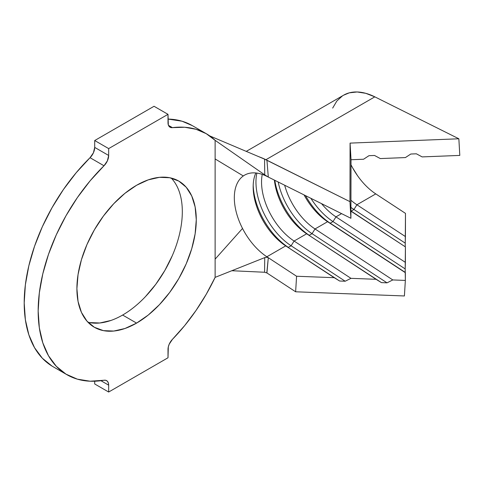 <?xml version="1.0" encoding="UTF-8"?>
<svg xmlns="http://www.w3.org/2000/svg" width="484" height="484" viewBox="0 0 484 484"><rect width="100%" height="100%" fill="white"/><g stroke="black" fill="none" stroke-linecap="round" stroke-linejoin="round"><path stroke-width="0.73" d="M87.985 322.253A84.41 48.733 120 0 0 122.627 315.048L136.591 323.106A84.41 48.733 -60 0 1 94.386 327.287A84.41 48.733 -60 0 1 81.445 259.654A84.41 48.733 -60 0 1 136.591 185.269L148.237 179.873L159.43 177.332L169.751 177.743L178.796 181.089L186.219 187.248L191.731 195.978L195.131 206.946L196.274 219.73L195.131 233.839L191.731 248.728L186.219 263.828L178.796 278.554L169.751 292.348L159.43 304.678L148.237 315.06L136.591 323.106L124.945 328.509L113.752 331.05L103.431 330.639L94.386 327.287L86.963 321.134L81.445 312.398L78.051 301.435L76.908 288.652L78.051 274.543L81.445 259.654L86.963 244.553L94.386 229.821L103.431 216.027L113.752 203.703L124.945 193.316L136.591 185.269A84.41 48.733 -60 0 1 178.796 181.089A84.41 48.733 -60 0 1 191.731 248.728A84.41 48.733 -60 0 1 136.591 323.106L122.627 315.048A84.41 48.733 120 0 0 175.686 247.064A84.41 48.733 120 0 0 171.233 178.064M260.973 157.536A69.103 39.9 60 0 1 265.922 159.714L374.822 96.842A69.103 39.9 -120 0 0 343.573 95.197L246.259 151.383M266.926 160.216L268.305 177.065L264.748 174.869L264.567 159.139L349.956 201.653L266.926 160.216L268.305 177.065L350.9 218.284L349.956 201.653L350.083 143.107L458.856 138.781L459.8 155.412L422.145 156.907L416.379 153.803L410.801 154.027L405.411 157.572L380.309 158.571L374.543 155.467L368.965 155.685L363.575 159.236L351.027 159.732L350.9 218.284L266.865 176.345L215.126 140.336L206.232 133.663L196.026 129.276L184.688 127.256L172.443 127.643A139.198 80.368 -60 0 1 206.19 133.638A139.198 80.368 -60 0 1 215.126 140.336L215.126 158.946L215.126 140.336L264.748 174.869L264.567 159.139L209.735 135.907L265.922 159.714A69.103 39.9 -120 0 0 260.949 157.53M356.914 204.774A49.362 28.502 60 0 1 350.936 200.249A49.362 28.502 -120 0 0 356.914 204.774L405.429 236.579L405.477 213.371L375.765 193.89L356.914 204.774L353.937 209.493A53.313 30.776 60 0 1 350.924 207.382A53.313 30.776 -120 0 0 353.937 209.493L351.142 211.109A53.313 30.776 60 0 1 350.918 210.957A53.313 30.776 -120 0 0 351.142 211.109L405.411 246.9L350.918 211.169L405.411 246.9L351.142 211.109L353.937 209.493L356.914 204.774L405.429 236.579L405.235 243.131L353.937 209.493L405.235 243.131L405.229 246.568L405.477 213.371L375.765 193.89L356.914 204.774M351.015 164.778A49.362 28.502 -120 0 0 375.765 193.89M264.742 272.256L231.806 270.725L264.567 272.244L264.748 257.609L215.126 277.368L215.126 259.134L215.126 277.368A139.198 80.368 -60 0 1 172.443 339.338L184.688 325.581L196.026 310.474L206.232 294.302L215.126 277.368L264.748 257.609L266.569 257.222L268.305 257.712L296.577 276.243L295.633 291.785L404.406 295.966L405.35 280.424L404.406 295.966L295.633 291.785L266.926 272.964L295.633 291.785L296.577 276.243L334.226 277.689L339.617 281.01L345.195 281.228L339.617 281.01L285.711 245.884A49.362 28.502 60 0 1 253.168 186.884A49.362 28.502 60 0 1 255.836 172.969A49.362 28.502 -120 0 0 285.711 245.884L288.319 247.378L291.108 245.769L345.195 281.228L350.961 278.336L345.195 281.228L291.108 245.769L294.091 241.05L350.961 278.336L376.062 279.298L381.452 282.62L387.031 282.837L381.452 282.62L306.656 233.79A49.362 28.502 60 0 1 274.398 180.102A49.362 28.502 -120 0 0 306.656 233.79L309.258 235.291L312.053 233.675L387.031 282.837L392.796 279.94L387.031 282.837L312.053 233.675L315.03 228.956L392.796 279.94L405.35 280.424L405.187 268.916L405.181 272.359L330.203 223.197L405.362 272.686L327.595 221.702A49.362 28.502 60 0 1 304.049 194.901A49.362 28.502 -120 0 0 327.595 221.702L330.203 223.197L332.992 221.587L405.187 268.916L405.386 262.37L335.975 216.868L332.992 221.587L335.975 216.868L341.577 213.632L335.975 216.868A49.362 28.502 60 0 1 321.509 203.613A49.362 28.502 -120 0 0 335.975 216.868L405.386 262.37L405.411 246.9L405.187 268.916L332.992 221.587A53.313 30.776 60 0 1 310.879 198.307A53.313 30.776 -120 0 0 332.992 221.587L330.203 223.197A53.313 30.776 60 0 1 305.531 195.639A53.313 30.776 -120 0 0 330.203 223.197L327.595 221.702L315.03 228.956A49.362 28.502 60 0 1 284.665 185.227A49.362 28.502 -120 0 0 315.03 228.956L392.796 279.94L405.35 280.424L405.362 272.686L327.595 221.702L315.03 228.956L312.053 233.675A53.313 30.776 60 0 1 278.197 181.996A53.313 30.776 -120 0 0 312.053 233.675L309.258 235.291A53.313 30.776 60 0 1 274.809 180.308A53.313 30.776 -120 0 0 309.258 235.291L306.656 233.79L294.091 241.05A49.362 28.502 60 0 1 262.249 174.397A49.362 28.502 -120 0 0 294.091 241.05L350.961 278.336L376.062 279.298L306.656 233.79L294.091 241.05L291.108 245.769A53.313 30.776 60 0 1 256.865 173.091A53.313 30.776 -120 0 0 291.108 245.769L288.319 247.378A53.313 30.776 60 0 1 253.199 185.318A53.313 30.776 -120 0 0 288.319 247.378L285.711 245.884L266.865 256.768A49.362 28.502 60 0 1 242.52 228.454A49.362 28.502 60 0 1 243.307 175.958A49.362 28.502 60 0 1 244.547 175.166A49.362 28.502 60 0 1 266.865 176.345A49.362 28.502 60 0 0 243.307 175.958L215.126 158.946L243.307 175.958A49.362 28.502 60 0 0 242.52 228.454L215.126 259.134L215.126 158.946L215.126 259.134L242.52 228.454A49.362 28.502 60 0 0 266.865 256.768L296.577 276.243L334.226 277.689L285.711 245.884L266.865 256.768L268.305 257.712L266.799 272.885M66.992 374.743A139.198 80.368 -60 0 0 103.999 380.249L90.121 381.211L77.349 379.16L65.981 374.138L56.289 366.279L48.503 355.758L42.804 342.829L39.331 327.795L38.163 311.018L39.331 292.893L42.804 273.847L48.503 254.336L56.289 234.825L65.981 215.767L77.349 197.623L90.121 180.822L103.999 165.764A9.874 5.699 -60 0 0 108.67 155.461L107.381 160.863L103.999 165.764L90.036 157.699A9.874 5.699 120 0 0 94.707 147.402L94.707 140.535L94.707 147.402L108.67 155.461L108.67 148.594L94.707 140.535L108.67 148.594L168.002 114.339L154.045 106.274L168.002 114.339L168.002 122.7A9.874 5.699 -60 0 0 170.047 127.219A9.874 5.699 -60 0 0 172.443 127.643L168.48 125.356L172.443 127.643L170.634 127.486L169.218 126.542L168.317 124.896L168.002 114.339L108.67 148.594L108.67 155.461L94.707 147.402L93.418 152.805L90.036 157.699A139.198 80.368 120 0 0 53.028 366.678L66.992 374.743A139.198 80.368 -60 0 1 103.999 165.764L90.036 157.699L76.163 172.764L63.392 189.565L52.024 207.709L42.326 226.76L34.539 246.277L28.84 265.789L25.368 284.828L24.2 302.954L25.368 319.736L28.84 334.765L34.539 347.7L42.326 358.221L52.024 366.079M108.67 392.028L94.707 383.969L94.707 381.223L94.707 383.969L108.67 392.028L168.002 357.773L168.317 346.853L169.218 344.16L172.443 339.338A9.874 5.699 -60 0 0 168.002 349.412L168.002 357.773L108.67 392.028L108.67 385.161L108.67 392.028M100.956 380.708L108.67 385.161L100.956 380.708M206.19 133.638L192.227 125.58A139.198 80.368 120 0 0 168.002 119.07L182.063 121.218L192.269 125.604M94.707 140.535L154.045 106.274L94.707 140.535M106.625 380.642A9.874 5.699 -60 0 0 103.999 380.249L105.887 380.327L107.381 381.241L108.337 382.904L108.67 385.161A9.874 5.699 -60 0 0 106.625 380.642L106.565 380.612M172.256 255.77L164.832 270.495L155.787 284.289L145.472 296.613M110.987 320.444L99.789 322.991L89.467 322.58M343.489 95.245L349.285 92.843L357.156 91.972L365.771 93.321L374.822 96.842L458.856 138.781L350.083 143.107L351.027 159.732L350.9 218.284L349.956 201.653L350.083 143.107L351.027 159.732L363.575 159.236L368.965 155.685L374.543 155.467L380.309 158.571L405.411 157.572L410.801 154.027L416.379 153.803L422.145 156.907L459.8 155.412L458.856 138.781L374.822 96.842L265.922 159.714M266.926 272.964L264.567 272.244L264.748 257.609L266.569 257.222L268.305 257.712L266.926 272.964M357.525 175.686L352.624 167.839M342.424 95.905L336.822 101.047L332.671 108.095M261.015 157.554L258.274 156.471"/></g></svg>
